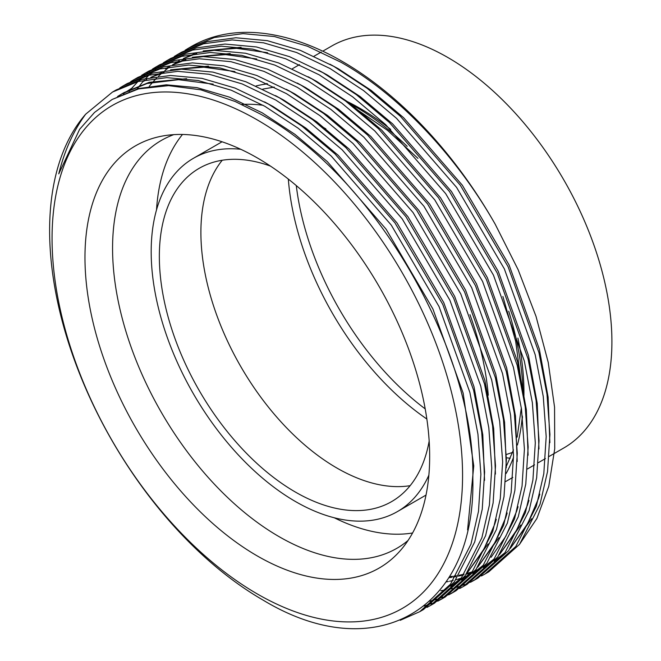 <?xml version="1.0" encoding="UTF-8"?>
<svg xmlns="http://www.w3.org/2000/svg" width="661" height="661" viewBox="0 0 661 661"><rect width="100%" height="100%" fill="white"/><g stroke="black" fill="none" stroke-linecap="round" stroke-linejoin="round"><path stroke-width="0.99" d="M426.857 419.024A216.676 125.094 60 0 1 288.328 179.081M410.134 485.678A192.425 111.098 60 0 1 336.97 468.079A192.425 111.098 60 0 1 217.651 317.619A192.425 111.098 60 0 1 222.245 160.243M429.171 441.027A192.425 111.098 60 0 1 391.634 501.6A192.425 111.098 60 0 1 295.417 492.073A192.425 111.098 60 0 1 169.703 322.502A192.425 111.098 60 0 1 199.201 168.307A192.425 111.098 60 0 1 270.432 166.085M428.865 475.176A203.976 117.765 60 0 1 397.401 511.597A203.976 117.765 60 0 1 295.417 501.501A203.976 117.765 60 0 1 162.16 321.75A203.976 117.765 60 0 1 193.433 158.301A203.976 117.765 60 0 1 240.703 149.27M426.031 495.048A203.976 117.765 60 0 1 424.618 495.89L397.401 511.597M156.517 209.884A235.49 135.959 60 0 1 182.502 134.464M241.81 104.463A235.49 135.959 60 0 1 263.07 105.297M320.684 125.854A235.49 135.959 60 0 1 322.634 126.962A235.49 135.959 60 0 1 325.89 128.878M408.052 540.475A235.49 135.959 60 0 1 396.831 548.324A235.49 135.959 60 0 1 279.091 536.658A235.49 135.959 60 0 1 125.243 329.137A235.49 135.959 60 0 1 161.342 140.438A235.49 135.959 60 0 1 173.752 134.646M257.319 555.967A243.744 140.727 60 0 1 92.532 320.122A243.744 140.727 60 0 1 160.747 136.356A243.744 140.727 60 0 1 257.319 157.929A243.744 140.727 60 0 1 409.547 351.528A243.744 140.727 60 0 1 400.07 550.886A243.744 140.727 60 0 1 257.319 555.967M322.766 51.194L331.781 45.989A232.069 133.985 60 0 1 447.811 57.482A232.069 133.985 60 0 1 599.42 261.987A232.069 133.985 60 0 1 563.85 447.943L549.192 456.404M510.218 458.247A232.069 133.985 60 0 1 506.566 457.809M425.213 408.895A216.676 125.094 60 0 1 296.277 185.576M257.319 119.938A290.27 167.588 60 0 1 462.568 475.449A290.27 167.588 60 0 1 257.319 593.958A290.27 167.588 60 0 1 52.062 238.447A290.27 167.588 60 0 1 257.319 119.938M85.657 114.204C73.445 130.787 64.481 150.667 58.771 173.851L79.642 129.283L94.523 112.436L112.155 99.464L138.62 88.88L168.58 85.633L200.861 89.838L235.126 101.488L260.054 113.857C373.886 174.942 475.416 350.165 472.838 478.547C475.937 609.938 375.481 668.106 263.037 600.081A301.821 174.256 60 0 1 74.784 361.063A301.821 174.256 60 0 1 85.657 114.204L112.469 92.069L138.207 81.501L166.836 77.634L198.242 80.535L231.284 90.227L264.739 106.231L298.185 128.234L331.227 156.054L391.271 225.095L439.028 306.555L469.88 392.444L477.936 434.145L480.877 474.309L478.49 511.399L470.971 544.119L450.496 584.208L419.735 611.689L400.211 620.307M112.469 92.069L116.212 89.904L141.941 79.345L170.579 75.47L201.985 78.37L235.027 88.07L268.473 104.074L301.928 126.069L334.97 153.897L395.005 222.931L442.771 304.399L473.623 390.279L481.679 431.988L484.612 472.152L482.233 509.243L474.714 541.954L454.239 582.044L423.478 609.525M119.823 87.921L123.351 85.79L149.089 75.214L177.726 71.347L209.124 74.247L242.174 83.939L275.62 99.951L309.067 121.946L342.117 149.774L402.152 218.808L449.91 300.276L480.77 386.156L488.818 427.865L491.759 468.029L489.38 505.12L481.861 537.831L461.386 577.921L430.617 605.402L426.998 607.393M127.094 83.625L152.831 73.057L181.469 69.182L212.867 72.09L245.917 81.782L279.363 97.787L312.81 119.79L345.86 147.61L405.895 216.651L453.653 298.111L484.513 384L492.561 425.701L495.502 465.865L493.114 502.955L485.604 535.674L465.121 575.756L434.36 603.245L430.617 605.402M130.713 81.633L134.233 79.502L159.97 68.934L188.608 65.059L220.014 67.967L253.056 77.659L286.502 93.664L319.957 115.658L352.999 143.487L413.034 212.52L460.8 293.988L491.652 379.877L499.708 421.578L502.641 461.742L500.261 498.832L492.742 531.551L472.268 571.633L441.507 599.114L437.888 601.105M134.241 79.502L137.984 77.337L163.713 66.769L192.351 62.902L223.757 65.803L256.799 75.494L290.245 91.507L323.692 113.502L356.742 141.33L416.777 210.363L464.543 291.823L495.395 377.712L503.451 419.421L506.384 459.577L504.004 496.675L496.485 529.387L476.011 569.476L445.25 596.957M443.357 598.023L439.697 599.932M437.747 600.866L433.955 602.551M431.93 603.369L424.106 606.079M141.594 75.346L145.123 73.214L170.86 62.646L199.498 58.779L230.896 61.68L263.946 71.371L297.392 87.376L330.839 109.379L363.889 137.199L423.924 206.24L471.681 287.7L502.542 373.589L510.589 415.29L513.531 455.454L511.143 492.552L503.632 525.264L483.15 565.353L452.388 592.834L448.769 594.826M145.131 73.214L148.865 71.058L174.603 60.49L203.241 56.615L234.638 59.515L267.688 69.215L301.135 85.219L334.582 107.214L367.623 135.042L427.667 204.075L475.424 285.544L506.285 371.424L514.332 413.133L517.274 453.297L514.886 490.388L507.367 523.107L486.893 563.189L456.131 590.67L452.388 592.834M454.247 591.735L450.579 593.644M448.629 594.586L444.836 596.263M442.812 597.081L438.887 598.535M436.797 599.23L429.683 601.246M152.484 69.066L156.004 66.935L181.742 56.367L210.38 52.492L241.786 55.392L274.827 65.092L308.274 81.096L341.72 103.091L374.77 130.919L434.806 199.953L482.571 281.421L513.423 367.301L521.479 409.01L524.413 449.174L522.033 486.265L514.514 518.976L494.04 559.066L463.278 586.547L459.651 588.538M156.013 66.926L159.755 64.77L185.485 54.202L214.123 50.335L245.528 53.235L278.57 62.927L312.017 78.932L345.463 100.935L378.513 128.755L438.549 197.796L486.306 279.256L517.166 365.145L525.222 406.846L528.156 447.01L525.776 484.1L518.257 516.819L497.783 556.909L467.013 584.39L463.278 586.547M163.366 62.778L166.894 60.647L192.632 50.079L221.27 46.204L252.667 49.112L285.717 58.804L319.164 74.809L352.61 96.812L385.652 124.632L445.696 193.673L493.453 275.133L524.313 361.022L532.361 402.723L535.303 442.887L532.915 479.977L525.396 512.696L504.921 552.778L474.16 580.267L470.541 582.25M166.894 60.647L170.637 58.482L196.375 47.922L225.004 44.047L256.41 46.948L289.46 56.648L322.907 72.652L356.353 94.647L389.395 122.475L449.439 191.508L497.196 272.976L528.056 358.857L536.104 400.566L539.046 440.73L536.658 477.82L529.139 510.532L508.664 550.621L477.903 578.102L474.152 580.267M476.011 579.168L472.351 581.077M470.401 582.01L466.608 583.696M464.584 584.514L460.659 585.96M458.569 586.662L454.504 587.877M452.347 588.455L448.15 589.43M445.911 589.885L440.738 590.744M174.256 56.491L177.776 54.367L203.514 43.791L232.151 39.924L263.557 42.825L296.599 52.516L330.046 68.529L363.492 90.524L396.542 118.344L456.577 187.385L504.335 268.845L535.195 354.734L543.251 396.443L546.184 436.599L543.805 473.697L536.286 506.409L515.811 546.498L485.05 573.979L481.423 575.971M177.784 54.359L181.527 52.202L207.257 41.635L235.894 37.76L267.292 40.668L300.342 50.36L333.788 66.364L367.235 88.367L400.285 116.187L460.32 185.229L508.078 266.689L538.938 352.577L546.994 394.278L549.927 434.442L547.548 471.533L540.029 504.252L519.554 544.333L488.785 571.815L485.042 573.979M129.184 91.408L131.853 88.161M131.96 88.037L137.926 81.576M139.521 80.014L142.627 77.139M144.288 75.701L147.527 73.049M149.254 71.719L152.617 69.289M154.41 68.075L157.896 65.869M137.215 88.88L141.875 82.906M142.198 82.518L142.743 81.873M142.85 81.749L144.313 80.064M145.841 78.386L148.816 75.288M150.411 73.726L153.517 70.859M155.178 69.413L158.409 66.761M160.136 65.439L163.498 63.01M165.291 61.795L168.778 59.581M185.138 50.211L188.666 48.079L214.404 37.512L243.033 33.637L274.439 36.537L307.489 46.237L340.936 62.241C397.922 94.209 455.908 155.137 495.188 224.195A301.821 174.256 60 0 0 342.315 61.44A301.821 174.256 60 0 0 191.409 46.493L188.666 48.079M519.306 544.664L536.881 518.513L548.762 486.322L554.736 448.72L554.554 407.168L548.242 362.484L536.021 316.363L518.133 269.713L495.188 224.195M469.946 314.653A235.49 135.959 60 0 1 488.272 395.204M412.58 532.989A235.49 135.959 60 0 1 334.276 517.778M193.433 158.301L220.642 142.594A203.976 117.765 60 0 1 222.071 141.793M117.534 96.514L121.888 93.845L147.097 83.493L178.528 79.684L213.173 84.129M123.227 93.812L132.77 87.566M143.66 81.278L146.668 79.609M151.311 77.287L164.077 72.313M175.231 69.446L203.861 67.191L234.944 71.553M496.287 519.257L494.833 523.909L484.026 548.919L469.285 569.881M461.494 577.772L451.099 586.018M446.861 588.769L444.671 590.075M507.177 512.969L505.723 517.629L494.907 542.631L480.175 563.602M472.375 571.492L461.981 579.73M457.743 582.481L455.553 583.787M165.432 68.711L168.439 67.042M173.075 64.72L185.848 59.746M197.003 56.871L225.632 54.623L256.716 58.986M518.059 506.69L516.605 511.341L505.797 536.344L491.057 557.314M483.265 565.205L472.871 573.451M468.632 576.202L466.435 577.507M176.313 62.423L179.321 60.754M183.965 58.432L196.73 53.458M207.885 50.591L236.522 48.336L267.598 52.706M528.949 500.402L527.486 505.062L516.679 530.064L501.947 551.026M494.147 558.925L483.753 567.163M479.514 569.914L477.325 571.22M539.83 494.114L538.376 498.774L527.561 523.776L512.829 544.747M505.037 552.637L494.635 560.875M490.404 563.635L483.72 567.369M480.225 569.063L474.449 571.492M470.954 572.757L466.253 574.235M463.535 574.979L458.404 576.169M455.735 576.681L453.058 577.127M451.802 577.309L448.827 577.697M112.155 99.464L138.248 88.599L166.299 84.806L197.052 87.649L229.425 97.134L262.186 112.808L294.946 134.348L327.311 161.59L386.115 229.193L432.897 308.968L463.13 393.064L473.755 465.922L467.591 529.948M118.583 95.977L123.929 92.672L149.138 82.319L186.666 78.692M264.532 101.868L273.067 106.52L305.828 128.06L338.201 155.31L397.005 222.914L443.787 302.68L474.011 386.784L482.803 434.806L484.554 480.357M275.414 95.589L283.957 100.241L316.718 121.781L349.082 149.022L407.887 216.626L454.669 296.392L484.901 380.496L493.684 428.526L495.436 474.069M145.701 80.097L146.502 79.642M150.708 77.395L161.689 72.644M170.571 69.835L208.438 66.125M286.304 89.301L294.839 93.953L327.6 115.493L359.972 142.743L418.777 210.338L465.559 290.113L495.783 374.209L504.574 422.239L506.326 467.79M488.124 543.863L466.773 573.517M460.122 579.557L450.761 586.423M297.186 83.022L305.729 87.673L338.49 109.214L370.854 136.455L429.658 204.059L476.441 283.825L506.673 367.929L515.456 415.951L517.208 461.502M499.014 537.575L477.663 567.229M471.012 573.269L461.642 580.143M167.473 67.529L168.274 67.067M172.48 64.828L183.461 60.068M192.343 57.267L230.21 53.558M308.076 76.734L316.611 81.386L349.372 102.926L381.736 130.167L440.548 197.771L487.331 277.546L517.555 361.641L526.346 409.671L528.098 455.214M149.262 86.285L152.774 82.154M153.608 81.237L156.459 78.229M158.458 76.255L162.003 72.991M164.87 70.562L169.761 66.802M172.661 64.795L177.338 61.845M178.354 61.242L179.164 60.787M183.361 58.54L194.351 53.789M203.233 50.98L241.091 47.27M318.957 70.446L327.492 75.098L360.253 96.638L392.626 123.888L451.43 191.483L498.212 271.258L528.445 355.354L537.228 403.384L538.979 448.935M520.785 525.008L499.435 554.662M492.776 560.702L483.414 567.568M478.341 570.625L472.838 573.484M469.682 574.93L468.071 575.615M466.963 576.062L464.03 577.185M461.188 578.177L455.925 579.755M453.215 580.457L449.554 581.275M448.34 581.515L446.101 581.928M329.847 64.167L338.382 68.818L371.143 90.359L403.507 117.6L462.32 185.204L509.094 264.97L539.326 349.074L548.109 397.096L549.869 442.647M531.667 518.72L510.317 548.374M503.665 554.414L494.296 561.288M489.223 564.337L484.703 566.725M480.572 568.642L474.912 570.906M471.855 571.963L466.806 573.475M464.105 574.169L458.99 575.277M456.321 575.756L453.843 576.136M452.587 576.309L449.455 576.673M346.769 101.91A238.431 137.662 60 0 1 354.494 106.165A238.431 137.662 60 0 1 407.193 146.354M508.706 311.199A238.431 137.662 60 0 1 523.025 392.7M522.347 415.984A238.431 137.662 60 0 1 517.406 445.027M513.539 457.263A238.431 137.662 60 0 1 506.136 473.474M256.014 85.98A238.431 137.662 60 0 1 267.556 83.856M348.05 101.943A232.069 133.985 60 0 1 359.857 108.264A232.069 133.985 60 0 1 390.717 129.465M517.91 338.077A232.069 133.985 60 0 1 523.884 397.831M522.471 417.05A232.069 133.985 60 0 1 521.62 422.957M417.95 158.376L387.486 130.341L353.932 107.47M308.885 89.491L308.125 89.326M274.224 87.087L262.805 89.111M505.648 481.547L512.796 477.424M527.42 468.98L534.567 464.848M538.31 462.692L545.449 458.569M419.735 611.689L423.47 609.533M441.498 599.122L445.241 596.957M123.359 85.781L127.102 83.625M265.813 84.071L266.804 83.501M292.319 68.777L299.458 64.646M314.082 56.202L321.229 52.079M502.889 296.492L515.671 341.241L521.397 384.008M521.339 407.969L517.15 437.136M513.44 449.951L506.384 466.195M506.557 454.429L512.556 452.421M123.929 92.672L121.888 93.845"/></g></svg>
